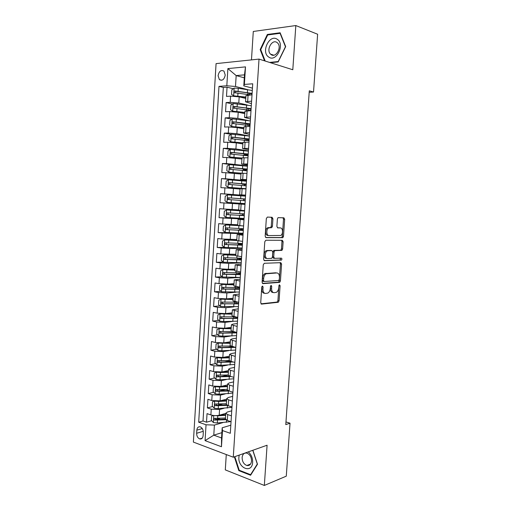 <?xml version="1.0" encoding="UTF-8"?>
<svg xmlns="http://www.w3.org/2000/svg" width="511" height="511" viewBox="0 0 511 511"><rect width="100%" height="100%" fill="white"/><g stroke="black" fill="none" stroke-linecap="round" stroke-linejoin="round"><path stroke-width="0.77" d="M262.494 286.039L261.766 287.118L260.725 302.729L261.575 304.096L278.303 302.263L279.063 300.813L280.105 285.694L279.37 284.793L278.725 287.75C278.489 289.967 277.69 291.494 276.33 292.337L274.19 292.701C272.446 292.579 271.577 291.123 271.59 288.332L271.724 286.345L271.149 285.381L270.44 286.441L270.306 288.434C270.07 290.67 269.259 292.215 267.866 293.084L265.637 293.461C263.842 293.34 262.948 291.864 262.954 289.034L263.088 287.016L262.494 286.039M218.088 75.698L219.372 79.627C222.291 81.096 224.246 79.569 225.236 75.053L223.971 71.138C221.027 69.649 219.066 71.17 218.088 75.698M272.931 218.81L272.108 217.29L267.381 217.079L266.333 218.536L265.164 236.146L266.007 237.641L282.832 237.679L283.496 236.338L284.665 219.289L283.88 217.807L278.029 217.667L277.384 218.989L276.885 226.392L277.69 227.874L280.424 227.944C282.992 227.823 283.292 234.179 280.788 235.462L269.035 235.59C266.391 235.769 265.995 229.324 268.575 227.957L271.769 227.612L272.433 226.264L272.931 218.81L271.763 218.708L271.156 217.245M226.277 454.56L225.3 469.89L264.334 485.45L267.087 445.222L233.272 457.211L259.02 59.097L292.797 69.752L295.824 25.55L317.625 34.237L313.524 92.025L309.302 90.817L285.783 424.609L290.031 423.204L285.968 421.926M264.334 485.45L286.275 476.169L290.031 423.204M264.296 263.28L263.254 264.794L262.092 282.219L262.935 283.624L279.702 282.359L280.43 280.948L281.587 264.072L280.801 262.673L264.296 263.28M263.625 259.243L264.787 241.722L265.835 240.24L282.334 240.298L283.126 241.741L282.621 249.004L281.944 250.364L274.739 250.645L274.049 252.025L273.717 256.905L274.535 258.336L281.376 258.144C282.072 258.598 282.098 259.243 281.44 260.093L264.468 260.693L263.625 259.243M233.259 88.754L227.056 87.183L226.494 96.413L230.582 96.151L230.206 102.328L238.79 103.018L247.311 104.991M232.505 104.008L226.118 102.551L225.555 111.749L229.631 111.57L229.254 117.722L237.826 118.386L248.231 120.532M231.764 119.204L225.179 117.869L224.616 127.035L228.685 126.932L228.302 133.058L236.868 133.71L249.374 135.964M231.055 134.342L224.24 133.135L223.684 142.269L227.74 142.237L227.363 148.35L235.91 148.982L248.416 150.911M230.391 149.423L223.307 148.343L222.751 157.452L226.795 157.497L226.418 163.584L247.458 165.813M232.339 164.778L222.381 163.507L221.825 172.577L225.856 172.705L225.479 178.773L246.506 180.664M245.267 181.066L221.455 178.62L220.899 187.658L224.917 187.856L224.546 193.905L245.561 195.464M244.341 195.541L220.528 193.675L219.973 202.688L243.785 204.208L243.83 203.512M244.993 204.323L223.984 202.963L223.614 208.986L219.609 208.686L219.059 217.667L242.866 218.606M244.047 219.047L223.058 218.012L222.687 224.022L218.689 223.646L218.14 232.594L231.457 232.799M243.102 233.719L222.132 233.016L221.761 239.001L217.775 238.548L217.226 247.471L225.006 247.407M242.163 248.346L229.669 248.474L221.206 247.969L220.835 253.935L216.862 253.411L216.319 262.303L223.211 262.079M241.23 262.922L228.73 263.357L220.286 262.871L219.915 268.818L215.955 268.218L215.412 277.077L222.074 276.707M234.888 269.923L222.892 269.616L220.624 270.766L220.35 275.193L222.432 277.019L240.298 277.441L227.804 278.188L219.366 277.722L219.002 283.643L215.048 282.979L214.511 291.807L220.956 291.296M235.929 292.222L226.878 292.975L218.453 292.522L218.088 298.43L214.147 297.689L213.611 306.491L219.864 305.846M233.77 306.875L225.951 307.705L217.539 307.271L217.175 313.16L213.247 312.349L212.71 321.119L218.791 320.359M232.013 321.483L225.032 322.39L216.632 321.975L216.268 327.845L212.352 326.963L211.816 335.708L217.731 334.826M233.035 332.546L230.614 332.904M230.442 336.053L224.112 337.03L215.725 336.628L215.367 342.479L211.458 341.527L210.928 350.239L216.69 349.249M232.039 346.611L227.146 347.454M229.005 350.584L223.192 351.619L214.824 351.236L214.467 357.061L210.57 356.039L210.04 364.726L215.661 363.634M229.675 360.907L224.144 361.98M227.657 365.078L222.285 366.157L213.924 365.793L213.566 371.599L209.682 370.507L209.152 379.168L214.646 377.974M228.213 375.023L221.487 376.486M226.392 379.526L221.372 380.65L213.03 380.299L212.672 386.092L208.801 384.93L208.271 393.559L213.643 392.269M225.281 389.478L219.098 390.966M225.179 393.93L220.465 395.092L212.135 394.76L211.778 400.535L207.92 399.302L207.389 407.906L211.247 409.177L219.564 409.49L224.016 408.289M222.47 403.952L217.098 405.364M212.653 406.526L207.389 407.906M230.582 96.151L239.18 96.854L245.772 98.444M229.631 111.57L238.215 112.248L244.807 113.672M228.685 126.932L237.251 127.59L243.843 128.842M227.74 142.237L236.293 142.876L242.885 143.961M226.795 157.497L241.927 159.036M225.856 172.705L240.975 174.053M224.917 187.856L240.023 189.025M223.614 208.986L238.694 209.9M222.687 224.022L237.756 224.751M221.761 239.001L236.817 239.55M220.835 253.935L235.878 254.299M219.915 268.818L228.36 269.297L234.945 269.003M219.002 283.643L227.433 284.11L234.012 283.656M218.088 298.43L226.507 298.871L233.086 298.264M217.175 313.16L225.581 313.588L232.16 312.821M216.268 327.845L224.661 328.254L231.24 327.334M215.367 342.479L223.741 342.868L230.327 341.795M214.467 357.061L222.828 357.438L229.407 356.212M213.566 371.599L221.921 371.957L228.494 370.577M212.672 386.092L221.014 386.431L227.587 384.898M211.778 400.535L220.107 400.854L226.68 399.168M281.088 250.39L281.114 250.064M281.957 237.711L281.989 237.257M203.11 435.653L203.301 432.491C203.269 429.738 202.286 427.867 200.35 426.883C198.364 426.436 197.189 427.522 196.831 430.147L196.646 433.283C196.678 436.068 197.68 437.94 199.648 438.911C201.602 439.332 202.758 438.246 203.11 435.653M233.272 457.211L193.375 442.085L216.07 63.62L259.02 59.097M227.056 87.183L223.333 87.464L218.989 86.372L198.69 422.201L206.042 424.782L214.409 425.082L222.885 422.603M218.989 86.372L226.82 85.771L227.874 68.595L245.491 66.877L244.379 84.43L252.721 83.791L230.301 433.302L222.496 430.562L221.467 446.735L205.071 440.635L206.042 424.782M251.45 103.605L245.561 101.817L251.61 101.133M250.46 119.012L244.565 117.447L250.594 116.93M249.477 134.374L243.575 133.02L249.585 132.675M248.493 149.678L242.591 148.548L248.582 148.369M247.516 164.938L241.607 164.018L247.58 163.999M246.538 180.14L240.63 179.431L246.577 179.585M245.567 195.291L239.653 194.793L245.58 195.106M244.986 204.362L239.071 203.991L238.682 210.104L244.59 210.583M244.022 219.43L238.1 219.27L237.717 225.364L243.6 226.003M243.057 234.447L237.136 234.498L236.753 240.572L242.616 241.371M242.099 249.419L236.171 249.668L235.788 255.73L241.633 256.682M241.141 264.334L235.213 264.794L234.83 270.83L240.649 271.941M240.189 279.204L234.255 279.868L233.872 285.879L239.678 287.15M239.237 294.023L233.303 294.885L232.92 300.883L238.707 302.308M238.286 308.791L232.352 309.858L231.975 315.83L237.736 317.414M237.347 323.514L232.952 324.108L231.406 324.779L231.023 330.732L236.772 332.463M236.401 338.186L232.013 338.882L230.461 339.649L230.084 345.583L235.807 347.467M235.462 352.807L231.074 353.612L229.522 354.468L229.145 360.376L231.106 361.43L234.849 362.414M234.53 367.377L230.135 368.29L228.583 369.236L228.206 375.131L230.161 376.262L233.891 377.316M233.597 381.902L229.209 382.918L227.65 383.953L227.274 389.829L229.215 391.049L232.939 392.161M232.671 396.383L228.276 397.494L226.718 398.625L226.347 404.476L228.276 405.779L231.994 406.96M223.333 87.464L203.014 420.987L206.514 422.201L207.038 413.629L210.89 414.926C213.719 415.724 216.492 415.826 219.206 415.232L225.779 413.399M231.745 410.812L227.357 412.026L225.785 413.246L227.714 414.6L231.426 415.82M225.434 418.848L227.344 420.464L231.042 421.709M252.019 94.797L245.951 95.666M251.003 110.619L244.954 111.302M249.988 126.383L243.964 126.881M248.978 142.096L242.981 142.409M247.976 157.752L241.997 157.88M246.979 173.357L241.02 173.306M245.976 188.904L240.042 188.674M244.986 204.4L239.071 203.991M243.996 219.839L238.1 219.27M243.006 235.226L237.136 234.498M242.022 250.562L236.171 249.668M241.045 265.841L235.213 264.794M240.068 281.076L234.255 279.868M239.091 296.252L233.303 294.885M238.12 311.378L232.352 309.858M237.155 326.446L231.406 324.779M236.191 341.469L230.461 339.649M235.232 356.442L229.522 354.468M234.274 371.363L230.538 370.341L228.583 369.236M233.323 386.233L229.592 385.141L227.65 383.953M232.371 401.046L228.653 399.896L226.718 398.625M212.135 394.76L208.271 393.559M213.03 380.299L209.152 379.168M213.924 365.793L210.04 364.726M214.824 351.236L210.928 350.239M215.725 336.628L211.816 335.708M216.632 321.975L212.71 321.119M217.539 307.271L213.611 306.491M218.453 292.522L214.511 291.807M219.366 277.722L215.412 277.077M220.286 262.871L216.319 262.303M221.206 247.969L217.226 247.471M222.132 233.016L218.14 232.594M223.058 218.012L219.059 217.667M223.984 202.963L219.973 202.688M220.528 193.675L224.546 193.905M221.455 178.62L225.479 178.773M222.381 163.507L226.418 163.584M223.307 148.343L227.363 148.35M224.24 133.135L228.302 133.058M225.179 117.869L229.254 117.722M226.118 102.551L230.206 102.328M244.303 77.825L236.171 75.577L235.494 86.487L247.247 89.521M214.409 425.082L213.783 435.161L221.55 437.965L222.189 427.784L222.496 430.562M221.883 432.664L213.783 435.161L205.071 440.635M230.819 425.19L222.189 427.784M295.824 25.55L253.29 31.465L251.469 59.896M309.193 92.293L313.524 92.025M252.44 88.135L243.792 85.867L244.488 74.849L236.171 75.577L227.874 68.595M219.915 418.394L215.655 419.601M211.669 420.738L206.514 422.201M203.014 420.987L198.69 422.201M240.298 258.681L240.285 258.24M236.759 240.394L224.738 239.87L236.753 240.572M241.224 244.258L241.275 243.472M243.127 233.323L242.629 233.272M242.15 229.797L242.22 228.66M244.06 218.836L242.878 218.408M243.076 215.284L243.172 213.796M244.993 204.298L243.785 204.215M245.555 195.553L244.347 195.489L244.309 196.045M243.306 198.951L241.224 198.792L245.331 199.022L243.102 198.913L244.117 198.996L243.306 198.951L243.824 199.858L243.44 200.625L244.015 200.657L244.124 198.971M246.487 180.945L245.267 181.073M244.967 185.723L245.056 184.356M245.932 170.712L245.995 169.697M246.896 155.657L246.934 154.986M247.861 140.551L247.88 140.231M244.379 84.43L243.792 85.867M235.494 86.487L226.82 85.771M221.55 437.965L221.467 446.735M245.491 66.877L244.488 74.849M234.37 456.828L238.816 470.631L250.582 475.249L257.487 464.256L252.875 450.261M270.44 62.7L278.188 61.927L285.687 46.61L280.137 32.761L267.349 34.467L260.169 49.58L264.551 60.847M239.544 470.356L238.816 470.631M268.428 34.863L267.349 34.467M260.814 49.797L260.169 49.58M261.919 286.524L261.792 288.843C261.792 291.672 262.686 293.142 264.487 293.263L264.698 293.301M273.289 292.548L273.04 292.503C271.296 292.381 270.428 290.931 270.434 288.14L270.568 285.911M260.987 303.821L277.16 302.058L277.92 300.609L278.961 285.323M262.411 283.394L278.552 282.181L279.281 280.769L280.437 263.919L280.079 262.699M263.523 280.507L264.11 281.497L278.597 280.507L279.293 279.46L279.434 277.384C279.453 274.618 278.604 273.142 276.879 272.957L266.027 273.787C264.679 274.656 263.887 276.183 263.663 278.374L263.523 280.507L262.36 280.328L262.954 281.312L263.932 281.465M276.425 272.893L276.879 272.957M262.36 280.328L262.507 278.195C262.731 276.01 263.516 274.484 264.87 273.615L275.729 272.791M274.356 258.317L273.372 258.189L272.561 256.758L272.887 251.885L273.902 250.416L280.788 250.23L281.472 248.87L281.97 241.614L281.523 240.291M264.015 260.514L280.085 260.003L280.565 258.164M268.071 250.658L267.176 250.92C264.519 252.262 264.845 258.828 267.54 258.54L271.731 258.336L272.433 256.944L272.765 252.044L271.941 250.601L266.007 250.78C263.35 252.115 263.676 258.675 266.378 258.387M270.932 250.479L271.941 250.601M266.908 250.518L270.779 250.46M267.866 235.469C265.222 235.648 264.819 229.215 267.406 227.842L270.6 227.504L271.264 226.156L271.763 218.708M279.46 227.855L280.424 227.944M277.403 227.791L279.262 227.836M265.65 237.519L281.676 237.558L282.34 236.216L283.503 219.193L282.928 217.763M213.566 415.494L211.624 416.12L211.362 420.412L213.387 422.565L217.328 422.993L230.768 421.62M214.46 415.577L217.775 415.82L225.658 415.302M219.787 415.073L225.696 414.683M225.485 418.017L214.588 418.362C213.579 418.694 213.534 419.263 214.46 420.08L225.824 419.697M225.785 413.246L225.415 419.077L215.936 419.672L215.105 418.624M239.218 455.103L238.893 457.121C237.762 468.255 252.147 473.914 252.645 462.295C252.728 457.958 251.265 454.496 248.263 451.896M242.125 457.53C242.201 461.567 243.773 464.224 246.826 465.489C249.496 465.898 251.067 464.422 251.533 461.063C251.45 457.058 249.911 454.407 246.909 453.116C244.181 452.663 242.584 454.138 242.125 457.53M252.76 450.3L257.295 464.045L250.607 474.693L239.212 470.222L234.836 456.662M251.035 474.521L250.607 474.693M268.665 57.008C276.24 62.879 285.419 44.144 277.224 39.264C269.482 33.688 260.719 52.154 268.665 57.008M271.092 54.594C275.857 58.305 282.155 47.204 277.594 43.007L276.949 42.47C272.05 38.849 265.937 50.078 270.536 54.134L271.092 54.594M265.196 61.052L260.738 49.599L267.7 34.959L280.092 33.317L285.457 46.725L278.201 61.556L269.553 62.425M214.594 401.09L212.512 401.799L212.25 406.104L214.281 408.232L218.229 408.64L231.968 407.331M215.042 401.129L218.676 401.448L226.565 401.001M220.439 400.771L226.603 400.42M226.392 403.722L215.482 403.997C214.479 404.322 214.428 404.897 215.329 405.715L227.274 405.383M226.52 404.833L216.83 405.344L216 404.278M215.616 386.635L213.4 387.434L213.138 391.752L215.176 393.84L219.13 394.243L232.882 393.087M215.629 386.635L219.583 387.031L227.478 386.648M221.059 386.418L227.51 386.112M227.306 389.382L216.377 389.586C215.38 389.912 215.323 390.481 216.204 391.305L229.062 390.998M227.912 390.519L217.724 390.972L216.9 389.88M216.709 372.136L214.294 373.017L214.026 377.348L216.07 379.411L220.03 379.801L233.795 378.792M216.523 372.174L220.484 372.564L228.391 372.251M221.595 372.021L228.423 371.752M228.219 374.991L217.277 375.125C216.287 375.444 216.223 376.019 217.079 376.843L231.144 376.543M229.701 376.122L218.625 376.55L217.801 375.438M217.846 357.591L215.188 358.556L214.92 362.899L216.971 364.924L220.937 365.314L234.715 364.458M217.424 357.668L221.397 358.045L229.305 357.809M221.844 357.579L229.337 357.349M229.228 360.549L218.178 360.619C217.201 360.938 217.124 361.507 217.954 362.331L233.297 362.012M231.873 361.635L219.526 362.082L218.708 360.951M219.053 342.996L216.089 344.044L215.814 348.406L217.871 350.399L221.851 350.77L235.641 350.073M233.514 347.141L231.924 346.515M220.784 343.06L230.257 342.9M218.325 343.117L230.225 343.315M230.608 346.056L219.085 346.062C218.108 346.381 218.025 346.95 218.836 347.774L235.514 347.391M234.102 347.046L220.433 347.563L219.615 346.407M220.343 328.356L216.99 329.486L216.715 333.862L218.778 335.823L222.764 336.181L236.567 335.644M233.661 332.782L232.729 332.156M220.822 328.381L231.176 328.401M219.232 328.516L231.151 328.771M232.588 331.518L219.998 331.46C219.027 331.773 218.938 332.342 219.724 333.172L236.74 332.897M236.267 332.348L222.266 333.031L221.135 332.961L220.528 331.818M232.096 313.856L220.145 313.863L217.89 314.878L217.622 319.266L219.685 321.195L223.677 321.547L237.494 321.163M220.145 313.863L232.077 314.182M235.245 316.897L220.905 316.807C219.947 317.114 219.845 317.689 220.611 318.519L237.672 318.404M237.717 317.746L232.294 318.366L222.253 318.385L221.448 317.184M233.022 299.261L221.059 299.165L218.797 300.225L218.529 304.626L220.599 306.517L238.426 306.638M221.059 299.165L233.003 299.548M238.081 302.193L221.825 302.103C220.867 302.416 220.758 302.985 221.506 303.815L238.605 303.873M237.992 302.199L238.694 302.48M238.643 303.291L233.22 303.79L223.166 303.726L222.368 302.499M233.955 284.614L221.972 284.416L219.711 285.521L219.436 289.935L221.512 291.794L239.359 292.062M221.972 284.416L233.936 284.857M239.653 287.533L222.739 287.354C221.793 287.661 221.678 288.23 222.4 289.06L239.538 289.29M238.056 287.636L239.614 288.095M239.57 288.792L224.086 289.015L223.294 287.757M222.892 269.616L234.875 270.127M238.88 272.963L240.566 273.257M237.883 274.49L237.973 273.091L237.328 272.976M240.592 272.893L223.665 272.555C222.719 272.861 222.598 273.43 223.301 274.26L240.477 274.656M237.973 273.091L240.54 273.66M240.502 274.241L225.006 274.254L224.227 272.97M235.82 255.181L223.812 254.765L221.538 255.96L221.263 260.406L223.352 262.2L241.243 262.769M223.812 254.765L235.814 255.34M240.323 258.336L239.301 258.457L241.492 258.86M238.822 259.805L238.893 258.694L237.736 258.215M241.531 258.208L224.585 257.704C223.652 258.01 223.524 258.579 224.201 259.409L241.422 259.971M238.893 258.694L241.473 259.179M241.441 259.645L225.932 259.447L225.166 258.125M239.761 245.076L239.819 244.245L238.343 243.964L240.93 243.466M224.738 239.87L222.457 241.109L222.183 245.567L224.278 247.324L242.182 248.046M241.237 244.009L240.221 244.079L242.418 244.418M242.476 243.472L225.511 242.802C224.585 243.108 224.45 243.677 225.108 244.507L242.367 245.242M239.819 244.245L242.406 244.654M242.38 244.999L226.858 244.59L226.111 243.23M240.707 230.295L240.745 229.752L239.263 229.535L241.569 229.445L241.978 228.653M240.074 225.67L225.67 224.923L223.377 226.207L223.103 230.685L225.204 232.403L243.134 233.278M225.67 224.923L241.556 225.811M242.157 229.631L243.345 229.924M243.428 228.692L226.443 227.855C225.523 228.162 225.383 228.73 226.022 229.554L243.313 230.467M240.745 229.752L243.338 230.084M243.325 230.308L227.791 229.675L227.063 228.276M241.652 215.47L240.189 215.061L242.501 215.054L242.827 213.777M244.565 210.986L226.603 209.925L224.303 211.254L224.029 215.744L226.137 217.43L244.086 218.459M226.603 209.925L244.558 211.03M244.571 210.871L243.37 210.724M244.565 210.915L240.47 210.564L243.37 210.692M242.271 215.118L244.277 215.387M244.379 213.854L227.376 212.851C226.462 213.157 226.316 213.726 226.935 214.55L244.264 215.636M241.671 215.214L244.277 215.457M244.271 215.565L228.724 214.722L228.315 214.614L228.034 213.259M245.516 196.141L227.536 194.876L225.23 196.25L224.955 200.759L227.069 202.407L245.037 203.589M245.331 198.971L228.315 197.802C227.408 198.108 227.254 198.677 227.855 199.501L245.216 200.759M227.855 199.501L229.228 199.597C228.545 198.747 228.724 198.185 229.771 197.904L245.331 198.996M244.692 185.697L244.232 184.465L242.15 184.209L243.651 184.228L243.67 183.864M246.474 181.194L228.474 179.776L226.162 181.201L225.881 185.717L228.002 187.333L245.995 188.674M228.002 187.333L245.989 188.757M245.983 188.872L243.313 188.77M246.27 184.407L245.05 184.471M246.289 184.037L229.254 182.695C228.353 183.008 228.193 183.577 228.775 184.394L246.174 185.832M228.775 184.394L230.148 184.528C229.49 183.673 229.675 183.11 230.71 182.842L246.283 184.145M246.276 184.299L243.651 184.228M247.433 166.203L229.413 164.625L227.101 166.094L226.82 170.629L228.941 172.207L241.965 173.216M228.941 172.207L241.192 173.235M247.209 169.716L244.967 169.722L245.983 169.901M245.676 170.687L245.159 169.933L243.083 169.588L244.59 169.543L244.628 168.879M247.254 169.058L230.199 167.544C229.298 167.857 229.139 168.419 229.701 169.243L247.139 170.859M229.701 169.243L231.074 169.403C230.429 168.553 230.627 167.991 231.655 167.723L247.241 169.25M247.222 169.524L244.59 169.543M248.397 151.16L230.359 149.423L228.034 150.937L227.753 155.491L229.886 157.03L241.99 158.027M229.886 157.03L241.984 158.161M248.154 154.98L245.906 155.05L246.915 155.28M246.436 155.6L244.015 154.916L245.529 154.801L245.587 153.843M248.218 154.022L231.144 152.342C230.257 152.655 230.084 153.217 230.633 154.035L248.103 155.829M231.968 154.213C231.387 153.357 231.598 152.802 232.601 152.559L248.199 154.309M248.174 154.705L245.529 154.801M249.368 136.067L231.304 134.169L228.979 135.734L228.692 140.301L230.831 141.803L242.955 142.863M230.831 141.803L242.942 143.042M249.106 140.193L246.922 140.416M245.056 138.551L244.954 140.174L246.474 140.02L246.551 138.756M249.183 138.941L232.09 137.082C231.208 137.402 231.036 137.964 231.566 138.781L249.068 140.755M232.856 138.954C232.352 138.091 232.582 137.555 233.553 137.338L249.157 139.311M249.125 139.835L246.474 140.02M250.339 120.922L232.256 118.865L229.924 120.475L229.637 125.054L231.783 126.524L243.919 127.654M231.783 126.524L243.907 127.878M250.154 123.803L233.048 121.778C232.166 122.091 231.988 122.659 232.499 123.47L250.039 125.623M248.985 125.419L250.058 125.361M233.757 123.643C233.323 122.787 233.572 122.257 234.504 122.065L250.128 124.269M250.083 124.914L247.503 125.182M251.316 105.726L233.214 103.509L230.87 105.164L230.582 109.763L232.735 111.194L244.884 112.388M232.735 111.194L244.871 112.656M251.131 108.619L234 106.416C233.131 106.735 232.946 107.297 233.444 108.108L251.01 110.446M234.664 108.281C234.294 107.431 234.555 106.914 235.462 106.742L245.663 107.993L251.093 109.169M251.042 109.942L249.815 110.184M252.293 90.479L238.279 88.288L234.172 88.096L231.822 89.802L231.534 94.414L233.693 95.812L245.861 97.071M233.693 95.812L245.842 97.39M247.873 94.407L247.963 92.996M252.108 93.385L234.958 91.003C234.095 91.322 233.904 91.891 234.389 92.695L250.614 94.886M235.59 92.868C235.264 92.025 235.545 91.526 236.421 91.367L246.634 92.715L252.064 94.024M239.18 96.854L238.79 103.018M238.215 112.248L237.826 118.386M237.251 127.59L236.868 133.71M236.293 142.876L235.91 148.982M235.335 158.116L234.951 164.197M234.383 173.306L234 179.367M233.431 188.438L233.054 194.48M232.486 203.525L232.109 209.542M231.54 218.561L231.17 224.559M230.602 233.54L230.231 239.518M229.669 248.474L229.292 254.433M228.73 263.357L228.36 269.297M227.804 278.188L227.433 284.11M226.878 292.975L226.507 298.871M225.951 307.705L225.581 313.588M225.032 322.39L224.661 328.254M224.112 337.03L223.741 342.868M223.192 351.619L222.828 357.438M222.285 366.157L221.921 371.957M221.372 380.65L221.014 386.431M220.465 395.092L220.107 400.854M219.564 409.49L219.206 415.232M227.714 414.6L227.344 420.464M248.078 95.046L247.675 101.35M247.075 110.791L246.672 117.076M246.072 126.485L245.676 132.745M245.076 142.122L244.68 148.362M244.086 157.707L243.69 163.922M243.095 173.235L242.699 179.431M242.105 188.712L241.716 194.889M241.128 204.138L240.732 210.289M240.144 219.506L239.755 225.638M239.167 234.824L238.784 240.936M238.196 250.083L237.807 256.177M237.232 265.298L236.842 271.367M236.261 280.456L235.878 286.505M235.303 295.562L234.913 301.592M234.338 310.624L233.955 316.628M233.386 325.628L233.003 331.613M232.435 340.582L232.051 346.547M231.483 355.484L231.106 361.43M230.538 370.341L230.161 376.262M229.592 385.141L229.215 391.049M228.653 399.896L228.276 405.779M211.247 409.177L210.89 414.926M203.263 431.316L196.646 433.283M202.279 428.557L196.831 430.147M261.792 288.843L262.954 289.034M270.568 286.154L271.724 286.345M270.434 288.14L271.59 288.332M278.955 285.508L280.105 285.694M277.92 300.609L279.063 300.813M276.936 302.122L278.08 302.327M261.236 304.039L261.575 304.096M261.926 286.824L263.088 287.016M280.437 263.919L281.587 264.072M279.281 280.769L280.43 280.948M278.297 282.257L279.44 282.436M265.822 273.328L266.978 273.5M262.507 278.195L263.663 278.374M281.97 241.614L283.126 241.741M281.472 248.87L282.621 249.004M280.482 250.32L281.638 250.454M273.902 250.416L275.059 250.55M272.887 251.885L274.049 252.025M272.561 256.758L273.717 256.905M280.085 260.003L281.235 260.15M271.264 226.156L272.433 226.264M270.236 227.606L271.405 227.714M268.396 227.561L269.565 227.67M283.503 219.193L284.665 219.289M282.34 236.216L283.496 236.338M281.35 237.647L282.506 237.768M213.77 415.513L213.336 422.514M226.533 420.138L226.392 422.354M217.501 420.266L217.328 422.993M217.775 415.82L217.609 418.547M215.936 419.672L214.479 420.087M214.671 401.097L214.23 408.174M227.465 405.472L227.299 408.085M218.401 405.913L218.229 408.64M218.676 401.448L218.51 404.182M216.83 405.344L215.374 405.728M215.565 386.655L215.125 393.789M228.385 391.043L228.213 393.77M219.302 391.503L219.13 394.243M219.583 387.031L219.411 389.772M217.724 390.972L216.268 391.317M216.466 372.193L216.019 379.36M229.298 376.671L229.126 379.405M220.203 377.054L220.03 379.801M220.484 372.564L220.311 375.317M218.625 376.55L217.169 376.863M217.367 357.694L216.92 364.88M230.218 362.248L230.046 364.995M221.11 362.555L220.937 365.314M221.397 358.045L221.218 360.811M219.526 362.082L218.076 362.363M218.267 343.137L217.82 350.348M231.138 347.78L230.966 350.533M222.023 348.004L221.851 350.77M222.304 343.481L222.132 346.254M220.433 347.563L218.976 347.812M219.174 328.535L218.727 335.772M234.166 332.738L234.223 331.888M232.058 333.268L231.885 336.027M222.937 333.408L222.764 336.181M223.218 328.873L223.045 331.652M221.34 333L219.89 333.217M220.088 313.888L219.634 321.144M235.092 318.244L235.175 316.903M232.99 318.704L232.812 321.476M233.131 316.43L233.099 316.954M223.85 318.762L223.677 321.547M224.137 314.208L223.965 316.999M222.253 318.385L220.797 318.564M221.001 299.19L220.548 306.472M236.018 303.706L236.108 302.308M233.917 304.09L233.738 306.875M234.089 301.413L234.032 302.333M224.77 304.064L224.597 306.862M225.057 299.503L224.885 302.301M223.166 303.726L221.71 303.873M221.915 284.442L221.461 291.749M236.951 289.124L237.047 287.667M234.849 289.43L234.67 292.222M235.047 286.345L234.964 287.667M225.696 289.322L225.517 292.126M225.983 284.742L225.805 287.552M224.086 289.015L222.63 289.124M222.834 269.642L222.381 276.975M235.788 274.726L235.609 277.524M236.005 271.226L235.897 272.957M226.622 274.528L226.443 277.345M226.91 269.936L226.731 272.753M225.006 274.254L223.55 274.33M223.754 254.797L223.301 262.156M236.727 259.965L236.548 262.775M236.976 256.056L236.836 258.189M227.548 259.684L227.376 262.513M227.836 255.072L227.663 257.902M225.932 259.447L224.476 259.486M241.243 243.939L240.438 243.843M224.68 239.902L224.227 247.279M237.666 245.159L237.487 247.976M237.941 240.828L237.781 243.377M228.481 244.795L228.302 247.631M228.768 240.17L228.596 243.006M226.858 244.59L225.402 244.59M242.163 229.586L241.352 229.503M225.613 224.955L225.153 232.358M238.611 230.301L238.433 233.131M238.905 225.683L238.726 228.513M229.42 229.854L229.241 232.697M229.707 225.21L229.528 228.053M227.791 229.675L226.335 229.65M226.545 209.957L226.079 217.386M239.557 215.393L239.378 218.229M239.857 210.762L239.672 213.604M230.352 214.856L230.174 217.712M230.646 210.2L230.467 213.055M228.724 214.722L227.267 214.652M227.478 194.908L227.012 202.369M240.509 200.44L240.33 203.282M240.809 195.79L240.624 198.638M231.298 199.814L231.119 202.675M231.592 195.138L231.413 198.006M229.771 197.904L228.315 197.802M228.417 179.815L227.951 187.294M241.467 185.429L241.281 188.284M241.76 180.766L241.582 183.628M232.243 184.72L232.064 187.594M232.537 180.032L232.352 182.906M230.71 182.842L229.254 182.695M245.05 184.503L244.232 184.465M229.356 164.663L228.89 172.169M242.425 170.374L242.246 173.216M242.719 165.698L242.54 168.566M233.188 169.575L233.01 172.456M233.482 164.868L233.303 167.755M231.655 167.723L230.199 167.544M245.976 169.959L245.159 169.933M230.301 149.461L229.835 156.992M243.383 155.267L243.23 157.707M243.683 150.573L243.498 153.447M234.14 154.379L233.961 157.267M234.434 149.659L234.255 152.553M232.601 152.559L231.144 152.342M246.915 155.363L246.091 155.357M231.247 134.208L230.78 141.764M244.347 140.103L244.22 142.141M244.648 135.396L244.462 138.283M235.092 139.133L234.913 142.032M235.392 134.393L235.207 137.299M233.553 137.338L232.09 137.082M232.198 118.903L231.726 126.485M247.42 125.169L247.522 123.624M245.318 124.895L245.216 126.524M245.619 120.168L245.433 123.068M236.05 123.828L235.871 126.741M236.35 119.076L236.165 121.988M234.504 122.065L233.048 121.778M233.15 103.548L232.677 111.155M248.391 109.935L248.487 108.434M246.289 109.635L246.213 110.855M246.589 104.889L246.404 107.802M237.015 108.479L236.829 111.398M237.308 103.707L237.13 106.633M235.462 106.742L234 106.416M234.108 88.141L233.636 95.774M249.368 94.644L249.464 93.194M247.26 94.318L247.209 95.129M247.567 89.559L247.381 92.478M237.979 93.072L237.794 96.004M238.279 88.288L238.094 91.22M236.421 91.367L234.958 91.003M221.787 80.259L219.372 79.627M240.049 188.655L239.653 194.793M241.02 173.274L240.63 179.431M242.003 157.835L241.607 164.018M242.987 142.345L242.591 148.548M243.971 126.798L243.575 133.02M244.961 111.2L244.565 117.447M245.957 95.544L245.561 101.817M202.279 438.106L199.648 438.911M277.16 302.058L278.303 302.263M278.552 282.181L279.702 282.359M264.87 273.615L266.027 273.787M280.788 250.23L281.944 250.364M273.583 250.505L274.739 250.645M280.29 259.946L281.44 260.093M266.007 250.78L267.176 250.92M270.6 227.504L271.769 227.612M267.406 227.842L268.575 227.957M281.676 237.558L282.832 237.679M215.91 419.665L214.46 420.08M250.55 464.084L246.826 465.489M273.73 55.188L270.536 54.134M216.773 405.338L215.329 405.715M217.635 390.96L216.204 391.305M218.504 376.53L217.079 376.843M219.379 362.056L217.954 362.331M220.254 347.537L218.836 347.774M232.767 331.562L232.722 332.259M221.135 332.961L219.724 333.172M233.699 316.948L233.623 318.11M222.017 318.34L220.611 318.519M234.626 302.333L234.536 303.777M222.905 303.675L221.506 303.815M235.565 287.674L235.469 289.169M223.799 288.951L222.4 289.06M236.497 272.963L236.401 274.509M224.693 274.183L223.301 274.26M237.43 258.349L237.334 259.805M225.594 259.371L224.201 259.409M241.249 243.856L240.643 243.785M238.343 243.964L238.279 245.05M226.494 244.501L225.108 244.507M242.169 229.503L241.569 229.445M239.263 229.535L239.218 230.244M227.401 229.58L226.022 229.554M243.089 215.105L242.501 215.054M240.189 215.061L240.164 215.387M228.315 214.614L226.935 214.55M241.888 188.374L241.863 188.7M242.182 183.736L242.15 184.209M243.14 168.726L243.083 169.588M244.098 153.664L244.015 154.916M231.777 154.201L230.633 154.035M232.486 138.935L231.566 138.781M246.027 123.394L245.925 124.971M233.291 123.624L232.499 123.47M246.992 108.179L246.896 109.712M234.147 108.268L233.444 108.108M235.028 92.855L234.389 92.695"/></g></svg>
